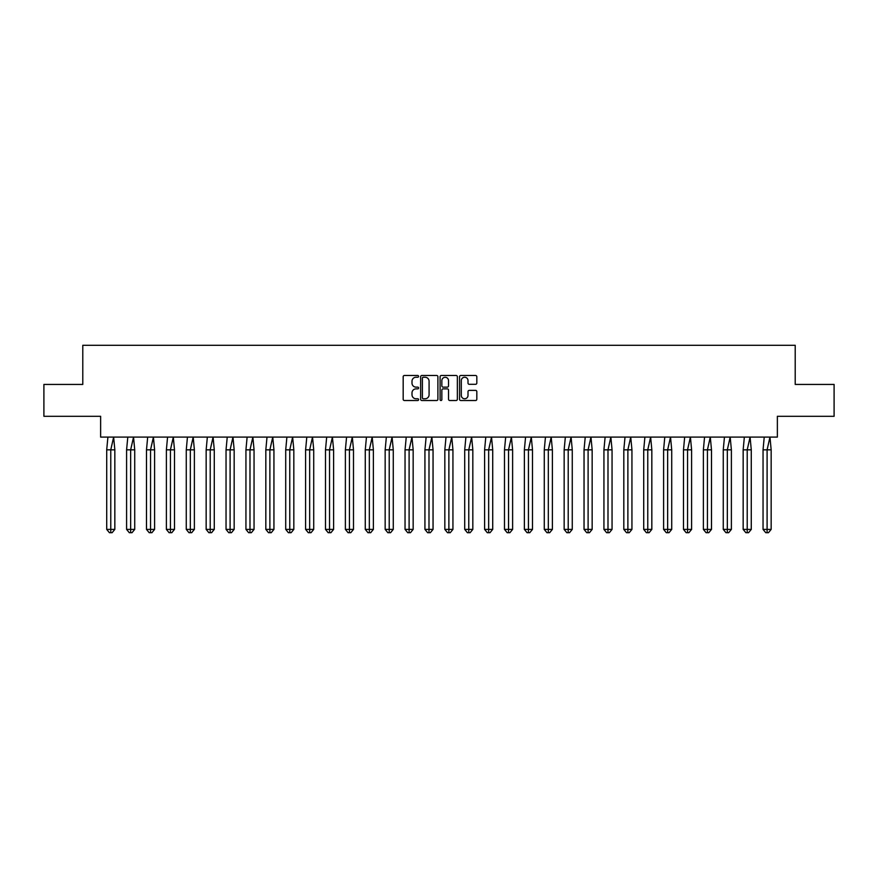 <?xml version="1.0" encoding="UTF-8"?>
<svg xmlns="http://www.w3.org/2000/svg" width="878" height="878" viewBox="0 0 878 878"><rect width="100%" height="100%" fill="white"/><g stroke="black" fill="none" stroke-linecap="round" stroke-linejoin="round"><path stroke-width="1.32" d="M418.597 376.366A0.878 0.878 0 0 0 417.73 375.488L404.429 375.488A1.251 1.251 0 0 0 403.178 376.739L403.178 399.27A1.251 1.251 0 0 0 404.429 400.522L417.73 400.522A0.878 0.878 0 0 0 418.597 399.644A0.878 0.878 0 0 0 417.73 398.766L416.007 398.766A4.006 4.006 0 0 1 412.001 394.76L412.001 392.883A4.006 4.006 0 0 1 416.007 388.877L417.73 388.877A0.878 0.878 0 0 0 418.597 387.999A0.878 0.878 0 0 0 417.73 387.132L416.007 387.132A4.006 4.006 0 0 1 412.001 383.126L412.001 381.25A4.006 4.006 0 0 1 416.007 377.244L417.73 377.244A0.878 0.878 0 0 0 418.597 376.366M43.9 384.432L43.9 416.304L100.63 416.304L100.63 437.09L777.37 437.09L777.37 416.304L834.1 416.304L834.1 384.432L795.216 384.432L795.216 345.295L82.784 345.295L82.784 384.432L43.9 384.432M475.569 384.312A1.251 1.251 0 0 0 476.82 383.06L476.82 376.739A1.251 1.251 0 0 0 475.569 375.488L460.807 375.488A1.251 1.251 0 0 0 459.556 376.739L459.556 399.27A1.251 1.251 0 0 0 460.807 400.522L475.569 400.522A1.251 1.251 0 0 0 476.82 399.27L476.82 391.632A1.251 1.251 0 0 0 475.569 390.381L469.258 390.381A1.251 1.251 0 0 0 468.007 391.632L468.007 395.418A3.347 3.347 0 0 1 464.66 398.766A3.347 3.347 0 0 1 461.301 395.418L461.301 380.591A3.347 3.347 0 0 1 464.66 377.244A3.347 3.347 0 0 1 468.007 380.591L468.007 383.06A1.251 1.251 0 0 0 469.258 384.312L475.569 384.312M437.902 376.739A1.251 1.251 0 0 0 436.651 375.488L421.89 375.488A1.251 1.251 0 0 0 420.639 376.739L420.639 399.27A1.251 1.251 0 0 0 421.89 400.522L436.651 400.522A1.251 1.251 0 0 0 437.902 399.27L437.902 376.739M441.349 375.488L456.11 375.488A1.251 1.251 0 0 1 457.361 376.739L457.361 399.27A1.251 1.251 0 0 1 456.11 400.522L449.788 400.522A1.251 1.251 0 0 1 448.537 399.27L448.537 390.128A1.251 1.251 0 0 0 447.286 388.877L443.094 388.877A1.251 1.251 0 0 0 441.843 390.128L441.843 399.644A0.878 0.878 0 0 1 440.975 400.522A0.878 0.878 0 0 1 440.097 399.644L440.097 376.739A1.251 1.251 0 0 1 441.349 375.488M423.262 377.244A0.878 0.878 0 0 0 422.384 378.122L422.384 397.888A0.878 0.878 0 0 0 423.262 398.766L425.073 398.766A4.006 4.006 0 0 0 429.079 394.76L429.079 381.25A4.006 4.006 0 0 0 425.073 377.244L423.262 377.244M448.537 380.646A3.347 3.347 0 0 0 445.19 377.299A3.347 3.347 0 0 0 441.843 380.646L441.843 385.87A1.251 1.251 0 0 0 443.094 387.132L447.286 387.132A1.251 1.251 0 0 0 448.537 385.87L448.537 380.646M113.635 437.09L114.831 449.832L110.771 449.832L113.635 437.09M106.71 449.832L110.771 449.832L110.771 532.705L112.121 532.705L114.831 529.39L106.71 529.39L106.71 449.832L107.906 437.09M114.831 529.39L114.831 449.832M106.71 529.39L109.421 532.705L110.771 532.705M133.533 437.09L134.718 449.832L130.657 449.832L133.533 437.09M126.597 449.832L130.657 449.832L130.657 532.705L132.007 532.705L134.718 529.39L126.597 529.39L126.597 449.832L127.793 437.09M134.718 529.39L134.718 449.832M126.597 529.39L129.307 532.705L130.657 532.705M153.42 437.09L154.605 449.832L150.544 449.832L153.42 437.09M146.494 449.832L150.544 449.832L150.544 532.705L151.905 532.705L154.605 529.39L146.494 529.39L146.494 449.832L147.68 437.09M154.605 529.39L154.605 449.832M146.494 529.39L149.194 532.705L150.544 532.705M173.306 437.09L174.492 449.832L170.442 449.832L173.306 437.09M166.381 449.832L170.442 449.832L170.442 532.705L171.792 532.705L174.492 529.39L166.381 529.39L166.381 449.832L167.566 437.09M174.492 529.39L174.492 449.832M166.381 529.39L169.081 532.705L170.442 532.705M193.193 437.09L194.378 449.832L190.328 449.832L193.193 437.09M186.268 449.832L190.328 449.832L190.328 532.705L191.678 532.705L194.378 529.39L186.268 529.39L186.268 449.832L187.453 437.09M194.378 529.39L194.378 449.832M186.268 529.39L188.979 532.705L190.328 532.705M213.08 437.09L214.276 449.832L210.215 449.832L213.08 437.09M206.154 449.832L210.215 449.832L210.215 532.705L211.565 532.705L214.276 529.39L206.154 529.39L206.154 449.832L207.351 437.09M214.276 529.39L214.276 449.832M206.154 529.39L208.865 532.705L210.215 532.705M232.966 437.09L234.163 449.832L230.102 449.832L232.966 437.09M226.041 449.832L230.102 449.832L230.102 532.705L231.452 532.705L234.163 529.39L226.041 529.39L226.041 449.832L227.237 437.09M234.163 529.39L234.163 449.832M226.041 529.39L228.752 532.705L230.102 532.705M252.864 437.09L254.049 449.832L249.989 449.832L252.864 437.09M245.939 449.832L249.989 449.832L249.989 532.705L251.349 532.705L254.049 529.39L245.939 529.39L245.939 449.832L247.124 437.09M254.049 529.39L254.049 449.832M245.939 529.39L248.639 532.705L249.989 532.705M272.751 437.09L273.936 449.832L269.886 449.832L272.751 437.09M265.825 449.832L269.886 449.832L269.886 532.705L271.236 532.705L273.936 529.39L265.825 529.39L265.825 449.832L267.011 437.09M273.936 529.39L273.936 449.832M265.825 529.39L268.525 532.705L269.886 532.705M292.637 437.09L293.823 449.832L289.773 449.832L292.637 437.09M285.712 449.832L289.773 449.832L289.773 532.705L291.123 532.705L293.823 529.39L285.712 529.39L285.712 449.832L286.897 437.09M293.823 529.39L293.823 449.832M285.712 529.39L288.412 532.705L289.773 532.705M312.524 437.09L313.72 449.832L309.66 449.832L312.524 437.09M305.599 449.832L309.66 449.832L309.66 532.705L311.01 532.705L313.72 529.39L305.599 529.39L305.599 449.832L306.795 437.09M313.72 529.39L313.72 449.832M305.599 529.39L308.31 532.705L309.66 532.705M332.411 437.09L333.607 449.832L329.546 449.832L332.411 437.09M325.486 449.832L329.546 449.832L329.546 532.705L330.896 532.705L333.607 529.39L325.486 529.39L325.486 449.832L326.682 437.09M333.607 529.39L333.607 449.832M325.486 529.39L328.196 532.705L329.546 532.705M352.308 437.09L353.494 449.832L349.433 449.832L352.308 437.09M345.383 449.832L349.433 449.832L349.433 532.705L350.794 532.705L353.494 529.39L345.383 529.39L345.383 449.832L346.569 437.09M353.494 529.39L353.494 449.832M345.383 529.39L348.083 532.705L349.433 532.705M372.195 437.09L373.38 449.832L369.331 449.832L372.195 437.09M365.27 449.832L369.331 449.832L369.331 532.705L370.681 532.705L373.38 529.39L365.27 529.39L365.27 449.832L366.455 437.09M373.38 529.39L373.38 449.832M365.27 529.39L367.97 532.705L369.331 532.705M392.082 437.09L393.267 449.832L389.217 449.832L392.082 437.09M385.157 449.832L389.217 449.832L389.217 532.705L390.567 532.705L393.267 529.39L385.157 529.39L385.157 449.832L386.342 437.09M393.267 529.39L393.267 449.832M385.157 529.39L387.856 532.705L389.217 532.705M411.969 437.09L413.165 449.832L409.104 449.832L411.969 437.09M405.043 449.832L409.104 449.832L409.104 532.705L410.454 532.705L413.165 529.39L405.043 529.39L405.043 449.832L406.24 437.09M413.165 529.39L413.165 449.832M405.043 529.39L407.754 532.705L409.104 532.705M431.855 437.09L433.052 449.832L428.991 449.832L431.855 437.09M424.93 449.832L428.991 449.832L428.991 532.705L430.341 532.705L433.052 529.39L424.93 529.39L424.93 449.832L426.126 437.09M433.052 529.39L433.052 449.832M424.93 529.39L427.641 532.705L428.991 532.705M451.753 437.09L452.938 449.832L448.877 449.832L451.753 437.09M444.828 449.832L448.877 449.832L448.877 532.705L450.238 532.705L452.938 529.39L444.828 529.39L444.828 449.832L446.013 437.09M452.938 529.39L452.938 449.832M444.828 529.39L447.528 532.705L448.877 532.705M471.64 437.09L472.825 449.832L468.764 449.832L471.64 437.09M464.714 449.832L468.764 449.832L468.764 532.705L470.125 532.705L472.825 529.39L464.714 529.39L464.714 449.832L465.9 437.09M472.825 529.39L472.825 449.832M464.714 529.39L467.414 532.705L468.764 532.705M491.526 437.09L492.712 449.832L488.662 449.832L491.526 437.09M484.601 449.832L488.662 449.832L488.662 532.705L490.012 532.705L492.712 529.39L484.601 529.39L484.601 449.832L485.786 437.09M492.712 529.39L492.712 449.832M484.601 529.39L487.301 532.705L488.662 532.705M511.413 437.09L512.609 449.832L508.549 449.832L511.413 437.09M504.488 449.832L508.549 449.832L508.549 532.705L509.899 532.705L512.609 529.39L504.488 529.39L504.488 449.832L505.684 437.09M512.609 529.39L512.609 449.832M504.488 529.39L507.199 532.705L508.549 532.705M531.3 437.09L532.496 449.832L528.435 449.832L531.3 437.09M524.375 449.832L528.435 449.832L528.435 532.705L529.785 532.705L532.496 529.39L524.375 529.39L524.375 449.832L525.571 437.09M532.496 529.39L532.496 449.832M524.375 529.39L527.085 532.705L528.435 532.705M551.197 437.09L552.383 449.832L548.322 449.832L551.197 437.09M544.272 449.832L548.322 449.832L548.322 532.705L549.672 532.705L552.383 529.39L544.272 529.39L544.272 449.832L545.457 437.09M552.383 529.39L552.383 449.832M544.272 529.39L546.972 532.705L548.322 532.705M571.084 437.09L572.269 449.832L568.209 449.832L571.084 437.09M564.159 449.832L568.209 449.832L568.209 532.705L569.57 532.705L572.269 529.39L564.159 529.39L564.159 449.832L565.344 437.09M572.269 529.39L572.269 449.832M564.159 529.39L566.859 532.705L568.209 532.705M590.971 437.09L592.156 449.832L588.106 449.832L590.971 437.09M584.046 449.832L588.106 449.832L588.106 532.705L589.456 532.705L592.156 529.39L584.046 529.39L584.046 449.832L585.231 437.09M592.156 529.39L592.156 449.832M584.046 529.39L586.745 532.705L588.106 532.705M610.858 437.09L612.054 449.832L607.993 449.832L610.858 437.09M603.932 449.832L607.993 449.832L607.993 532.705L609.343 532.705L612.054 529.39L603.932 529.39L603.932 449.832L605.118 437.09M612.054 529.39L612.054 449.832M603.932 529.39L606.643 532.705L607.993 532.705M630.744 437.09L631.94 449.832L627.88 449.832L630.744 437.09M623.819 449.832L627.88 449.832L627.88 532.705L629.23 532.705L631.94 529.39L623.819 529.39L623.819 449.832L625.015 437.09M631.94 529.39L631.94 449.832M623.819 529.39L626.53 532.705L627.88 532.705M650.642 437.09L651.827 449.832L647.766 449.832L650.642 437.09M643.717 449.832L647.766 449.832L647.766 532.705L649.116 532.705L651.827 529.39L643.717 529.39L643.717 449.832L644.902 437.09M651.827 529.39L651.827 449.832M643.717 529.39L646.417 532.705L647.766 532.705M670.529 437.09L671.714 449.832L667.653 449.832L670.529 437.09M663.603 449.832L667.653 449.832L667.653 532.705L669.014 532.705L671.714 529.39L663.603 529.39L663.603 449.832L664.789 437.09M671.714 529.39L671.714 449.832M663.603 529.39L666.303 532.705L667.653 532.705M690.415 437.09L691.601 449.832L687.551 449.832L690.415 437.09M683.49 449.832L687.551 449.832L687.551 532.705L688.901 532.705L691.601 529.39L683.49 529.39L683.49 449.832L684.675 437.09M691.601 529.39L691.601 449.832M683.49 529.39L686.19 532.705L687.551 532.705M710.302 437.09L711.487 449.832L707.438 449.832L710.302 437.09M703.377 449.832L707.438 449.832L707.438 532.705L708.787 532.705L711.487 529.39L703.377 529.39L703.377 449.832L704.562 437.09M711.487 529.39L711.487 449.832M703.377 529.39L706.088 532.705L707.438 532.705M730.189 437.09L731.385 449.832L727.324 449.832L730.189 437.09M723.263 449.832L727.324 449.832L727.324 532.705L728.674 532.705L731.385 529.39L723.263 529.39L723.263 449.832L724.46 437.09M731.385 529.39L731.385 449.832M723.263 529.39L725.974 532.705L727.324 532.705M750.086 437.09L751.272 449.832L747.211 449.832L750.086 437.09M743.161 449.832L747.211 449.832L747.211 532.705L748.561 532.705L751.272 529.39L743.161 529.39L743.161 449.832L744.346 437.09M751.272 529.39L751.272 449.832M743.161 529.39L745.861 532.705L747.211 532.705M769.973 437.09L771.158 449.832L767.098 449.832L769.973 437.09M763.048 449.832L767.098 449.832L767.098 532.705L768.459 532.705L771.158 529.39L763.048 529.39L763.048 449.832L764.233 437.09M771.158 529.39L771.158 449.832M763.048 529.39L765.748 532.705L767.098 532.705"/></g></svg>
